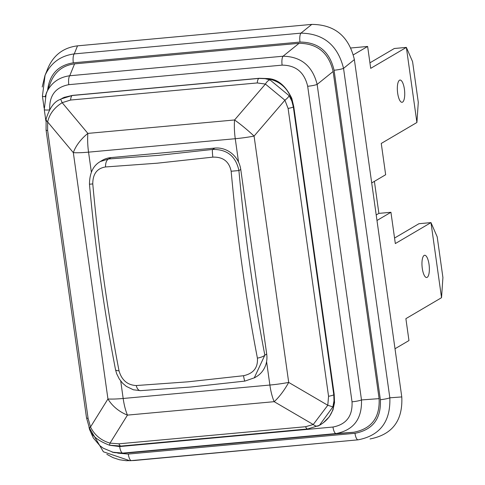 <?xml version="1.0" encoding="UTF-8"?>
<svg xmlns="http://www.w3.org/2000/svg" width="485" height="485" viewBox="0 0 485 485"><rect width="100%" height="100%" fill="white"/><g stroke="black" fill="none" stroke-linecap="round" stroke-linejoin="round"><path stroke-width="0.73" d="M254.292 377.924L256.25 376.772A23.935 22.419 -120.4 0 0 266.586 361.598A23.935 22.419 -120.4 0 0 266.702 354.068L240.76 169.471A23.935 22.419 -120.4 0 0 238.553 162.154A23.935 22.419 -120.4 0 0 214.879 148.077L111.01 157.589A23.935 22.419 -120.4 0 0 102.177 160.414L100.243 161.553M266.586 361.598L269.878 385.041L123.172 398.476A30.319 4.286 172 0 1 107.943 398.979L90.513 426.994A8.378 1.995 156.8 0 0 89.543 428.661C90.944 435.142 97.582 440.653 109.458 445.2L110.022 443.126C101.025 440.465 94.52 435.087 90.513 426.994L88.082 418.312A8.378 1.182 172 0 1 86.518 417.852L46.069 130.004A8.378 1.182 172 0 1 46.069 129.938M318.609 425.781L319.415 425.333L332.88 406.891L327.787 405.266L313.249 424.514A8.378 4.917 61.8 0 0 318.554 425.818A8.378 4.917 61.8 0 0 318.609 425.781M60.88 99.025L59.952 99.552C54.138 101.65 49.512 108.137 46.105 119.007A8.378 4.116 8.9 0 0 47.639 121.935C49.409 114.108 54.253 107.688 62.177 102.681A8.378 0.74 -118.6 0 1 60.88 99.025L72.168 95.515L258.851 78.412L267.902 78.77C279.154 80.971 286.89 87.367 291.109 97.964L293.352 106.942L333.807 394.79L334.074 403.69C333.086 412.717 328.509 419.749 320.349 424.787L320.324 424.799M289.145 95.709L270 79.879A8.378 4.062 111.6 0 0 265.404 84.075L284.913 100.207A8.378 2.183 -34.2 0 0 289.145 95.709L291.855 101.116L293.352 106.942A8.378 1.182 172 0 0 293.746 106.506L334.201 394.347M88.082 418.312L47.627 130.465L47.639 121.935L73.326 152.654A30.319 4.286 -8 0 0 88.549 152.151A30.319 9.718 -95.2 0 1 87.864 133.399A30.319 16.581 140.1 0 0 73.326 152.654L107.943 398.979A30.319 21.946 31.9 0 0 127.452 415.111A30.319 9.718 -95.2 0 1 123.172 398.476L120.716 381.022M305.58 426.715L118.916 443.811L110.022 443.126L127.452 415.111L274.164 401.677A30.319 9.773 -59.7 0 0 288.702 382.422A30.319 4.286 172 0 1 269.878 385.041A30.319 9.718 84.8 0 0 274.164 401.677L313.249 424.514L305.58 426.715A8.378 2.686 84.8 0 0 307.69 428.976A8.378 2.686 84.8 0 0 307.775 428.964M288.102 108.44L328.557 396.287L327.787 405.266L288.702 382.422L254.079 136.097A30.319 4.407 -139.3 0 0 234.57 119.965A30.319 9.718 84.8 0 0 235.261 138.716A30.319 4.286 -8 0 0 254.079 136.097L284.913 100.207L288.102 108.44A8.378 1.182 -8 0 0 293.334 106.955L333.789 394.802L333.983 400.853L332.88 406.891M270 79.879L264.531 78.528L258.832 78.425L72.186 95.509L64.038 97.443A8.378 4.789 68.1 0 1 64.256 97.34L62.098 98.334M334.074 403.69A8.378 3.813 3.7 0 0 334.535 402.586A8.378 3.813 3.7 0 0 334.535 402.38M291.825 98.419A8.378 1.619 161.4 0 0 291.806 98.328A8.378 1.619 161.4 0 0 291.109 97.964M64.547 97.236A8.378 4.789 68.1 0 0 64.262 97.34L72.562 95.381A8.378 2.686 84.8 0 0 72.186 95.509A8.378 2.686 -95.2 0 0 70.604 100.037L257.268 82.941L265.404 84.075L234.57 119.965L87.864 133.399L62.177 102.681L70.604 100.037M59.952 99.552L64.038 97.443M49.385 109.919A7.978 1.128 172 0 1 44.274 109.58A7.978 1.128 172 0 1 44.268 109.549M112.144 452.159L122.784 453.099A7.978 2.558 -95.2 0 1 119.668 446.564L110.004 445.315M49.7 109.398C49.27 95.424 55.642 87.185 68.809 84.669A7.978 2.558 -95.2 0 1 69.749 75.751C58.618 77.285 50.773 83.135 46.227 93.296M68.809 84.669L282.125 65.135A7.978 2.558 -95.2 0 1 283.064 56.218L69.749 75.751L74.569 63.868C63.468 65.263 55.642 71.083 51.083 81.31L45.038 96.83M74.569 63.868L299.057 43.31C317.39 43.462 328.751 52.853 333.128 71.483L379.106 398.64C380.01 417.591 371.546 428.801 353.717 432.262L129.234 452.814L122.784 453.099L336.099 433.56A7.978 2.558 -95.2 0 1 332.983 427.03L119.668 446.564M353.717 432.262L336.099 433.56C353.62 430.122 362.083 418.919 361.489 399.943A7.978 1.128 172 0 1 352.025 401.816C352.704 416.027 346.357 424.436 332.983 427.03M282.125 65.135C295.874 65.251 304.392 72.295 307.678 86.269A7.978 1.128 -8 0 0 317.142 84.396C312.479 65.99 301.124 56.599 283.064 56.218L299.057 43.31M129.234 452.814L121.371 453.19M106.839 454.306L112.938 457.604L119.468 459.762L126.233 460.708L134.024 460.526L358.1 439.834A7.978 2.558 -95.2 0 1 354.984 433.305L128.289 454.063A7.978 2.558 84.8 0 0 131.405 460.598L358.1 439.834C380.076 435.536 390.655 421.526 389.837 397.809A7.978 1.128 172 0 1 380.373 399.682C381.277 418.64 372.813 429.843 354.984 433.305M129.641 460.714L135.782 460.404M370.043 438.955C392.329 434.627 402.908 420.616 401.78 396.93L389.837 397.809L343.538 68.361A7.978 1.128 172 0 1 334.074 70.24L380.373 399.682M45.105 96.6A7.978 1.128 172 0 1 42.425 96.133A7.978 1.128 172 0 1 42.419 96.103M401.78 396.93L354.371 59.613L343.538 68.361C337.778 45.299 323.58 33.562 300.942 33.144A7.978 2.558 84.8 0 0 299.997 42.062C318.336 42.213 329.691 51.604 334.074 70.24M47.663 89.749C49.712 74.229 58.261 65.251 73.308 62.82A7.978 2.558 -95.2 0 1 74.247 53.902C60.467 55.757 50.707 62.959 44.972 75.508L42.213 86.997M354.371 59.613C348.903 36.32 334.705 24.577 311.782 24.395L77.515 45.845C63.644 47.591 53.853 54.86 48.154 67.651L44.832 75.854M371.704 182.936L385.654 174.733L381.258 143.445L416.912 122.487L418.288 102.305L412.571 61.631L406.357 47.397L416.912 122.487M399.495 80.225A11.173 3.577 -95.2 0 1 400.016 80.049A11.173 3.577 -95.2 0 1 404.599 90.847A11.173 3.577 -95.2 0 1 402.053 102.299A11.173 3.577 -95.2 0 1 397.554 92.332A11.173 3.577 -95.2 0 1 399.495 80.225M369.928 62.838L394.317 48.5L406.357 47.397L370.704 68.355L367.63 46.457L353.407 54.811M394.554 238.044L418.937 223.712L430.983 222.609L395.33 243.567L390.934 212.278L376.984 220.481M395.008 348.757L408.964 340.561L405.884 318.657L441.538 297.699L442.914 277.517L437.197 236.844L430.983 222.609L441.538 297.699M424.12 255.437A11.173 3.577 -95.2 0 1 424.642 255.262A11.173 3.577 -95.2 0 1 429.225 266.059A11.173 3.577 -95.2 0 1 426.679 277.511A11.173 3.577 -95.2 0 1 422.18 267.544A11.173 3.577 -95.2 0 1 424.12 255.437M254.261 377.87L264.84 355.159A7.978 2.249 169.1 0 1 257.402 358.124C258.093 367.654 253.473 373.523 243.537 375.717L187.895 381.828L136.255 385.545C127.47 385.096 121.723 380.179 119.019 370.795A7.978 2.249 169.1 0 1 115.509 369.631A7.978 2.249 169.1 0 1 115.497 369.558M140.595 390.649A7.978 4.207 -92.9 0 1 140.498 390.655A7.978 4.207 -92.9 0 1 136.255 385.545M119.019 370.795C107.361 310.212 98.613 247.92 92.774 183.912L89.47 184.233C89.573 173.06 93.223 165.488 100.425 161.505L100.268 161.596M254.382 377.797L244.949 381.089A7.978 0.77 -97.2 0 1 244.949 381.089A7.978 0.77 -97.2 0 1 243.537 375.717M92.774 183.912C92.768 173.957 97.03 168.307 105.554 166.955A7.978 4.207 -92.9 0 1 108.658 158.971L100.425 161.505M105.554 166.955L157.188 163.202L212.836 157.134A7.978 0.77 -97.2 0 1 212.527 149.459L158.656 155.352L108.658 158.971L111.01 157.589M266.702 354.068L264.84 355.159C253.322 295.316 244.676 233.782 238.917 170.556L231.157 171.241C236.989 235.243 245.737 297.541 257.402 358.124M212.836 157.134C223.033 156.788 229.138 161.493 231.157 171.241M240.76 169.471L238.917 170.556C235.795 156.2 226.998 149.168 212.527 149.459L214.879 148.077M376.208 214.958L378.888 213.382L390.934 212.278M374.39 181.354L378.888 213.382M350.97 47.979L367.63 46.457M91.332 171.926L88.549 152.151L235.261 138.716L238.553 162.154M257.268 82.941A8.378 2.686 -95.2 0 1 258.832 78.425A8.378 2.686 84.8 0 1 259.226 78.285A8.378 2.686 84.8 0 0 259.226 78.285A8.378 2.686 84.8 0 1 259.317 78.279M328.557 396.287A8.378 1.182 -8 0 0 333.789 394.802A8.378 1.182 172 0 0 334.201 394.353L334.523 402.586L332.983 409.904L329.218 416.906L323.058 422.987M307.678 86.269L352.025 401.816M293.734 106.506L291.794 98.334C285.677 85.681 277.735 79.091 267.975 78.57L259.226 78.291L72.574 95.375A8.378 2.686 84.8 0 0 72.562 95.381M118.916 443.811A8.378 2.686 84.8 0 0 121.026 446.067L307.69 428.976L319.372 425.357M47.627 130.465A8.378 1.182 172 0 1 46.069 130.004L46.117 118.977M379.106 398.64L361.489 399.943L317.142 84.396L333.128 71.483M128.289 454.063L117.728 453.129M311.782 24.395L300.942 33.144L74.247 53.902L77.515 45.845M73.308 62.82L299.997 42.062M319.415 425.333L320.349 424.787M86.536 417.846L89.567 428.667M121.044 446.061L109.458 445.188M45.869 120.929L44.274 109.58L46.227 93.278M121.426 453.19L113.72 452.535L103.238 448.195L99.752 445.557L93.314 437.955L89.555 429.492L89.004 427.279M129.81 460.708L103.384 451.79L89.004 427.303M44.099 108.04L42.425 96.133L45.038 75.527M244.949 381.089L190.811 387.012L140.498 390.649L133.351 389.782L126.349 386.399L122.663 383.253L119.31 379.04L116.649 373.699L115.509 369.631C103.935 309.521 95.254 247.72 89.47 184.233"/></g></svg>
